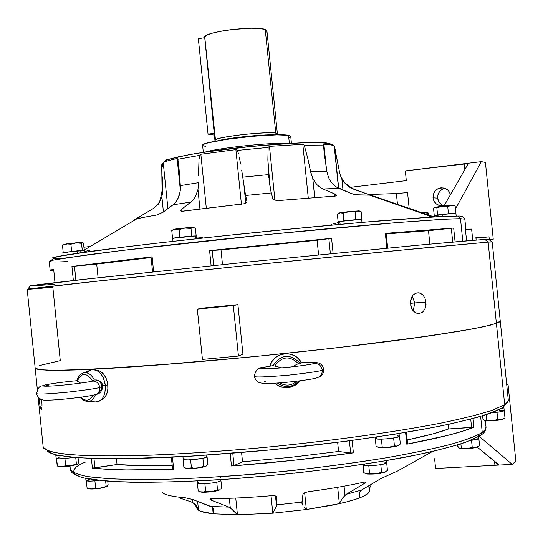 <?xml version="1.0" encoding="UTF-8"?>
<svg xmlns="http://www.w3.org/2000/svg" width="543" height="543" viewBox="0 0 543 543"><rect width="100%" height="100%" fill="white"/><g stroke="black" fill="none" stroke-linecap="round" stroke-linejoin="round"><path stroke-width="0.81" d="M274.778 134.929C262.846 134.291 229.465 137.712 217.919 140.759C230.748 137.27 269.593 134.026 274.778 134.929M266.722 31.575L266.579 30.259L265.242 29.519C255.868 25.216 202.6 32.064 204.691 37.257L206.666 35.281L212.408 33.164L221.232 31.155L231.99 29.526L251.151 28.216L259.771 28.508L265.242 29.519L275.776 133.137C273.652 132.343 263.457 132.73 245.192 134.297C225.128 136.775 215.109 138.743 215.143 140.203L215.143 140.203C213.29 137.298 266.627 131.06 275.776 133.137L276.794 134.888L275.776 133.137L277.392 133.883L266.932 30.937L265.242 29.519L275.776 133.137L277.392 133.883L277.758 134.868M266.274 32.064L265.588 32.56M204.82 37.664L215.395 139.252M215.829 140.732L215.965 141.119M195.548 238.825L195.256 235.927C191.285 235.974 172.192 237.997 172.688 238.316L195.887 235.927L195.256 235.927L195.548 238.825M173.577 238.363L172.912 238.363M194.007 227.626L192.561 227.551L190.993 228.433L191.774 236.124L190.993 228.433L184.966 228.067L179.095 229.567L179.882 237.271L179.095 229.567L175.341 229.173L172.633 230.117L171.778 230.626L172.552 238.289L171.778 230.626L172.294 230.239L175.341 229.173L179.095 229.567L184.966 228.067L190.993 228.433L192.901 227.374C189.738 227.361 174.731 228.922 173.536 229.39L185.57 227.89L193.681 227.537L195.412 228.379L196.186 236.015L195.412 228.379L193.498 227.395M179.882 237.271L180.371 237.223L179.882 237.271M191.774 236.124L191.285 236.171L191.774 236.124M197.319 480.989L197.53 483.046C197.238 484.723 216.379 483.148 220.159 481.186L220.003 479.7L220.159 481.186L220.906 480.514L217.736 481.96L211.804 483.032L201.114 483.752L197.523 483.005M219.759 476.815L220.573 477.256M197.713 482.707L198.338 482.354M219.752 489.847L217.539 489.922L211.722 491.598L205.682 491.429L202.967 492.101L200.109 491.72L198.195 490.913L197.414 483.256L198.195 490.913L200.109 491.72L202.967 492.101L205.682 491.429L204.894 483.718L205.682 491.429L211.722 491.598L217.539 489.922L216.759 482.225L217.539 489.922L219.752 489.847M220.791 489.1L221.286 488.557L220.791 489.1M221.761 487.933L221.286 488.557L221.761 487.933L220.879 480.284L221.761 487.933M204.589 483.698L205.39 483.657L204.589 483.698M216.27 482.286L216.935 482.143L216.27 482.286M199.627 491.551L200.157 491.782C201.46 492.996 216.555 491.605 219.562 489.983L215.965 491.008L208.369 492.046L200.218 491.815M184.946 456.527L197.353 455.781L184.932 456.52M182.943 456.636L183.215 459.337C182.903 460.831 202.308 459.181 206.245 457.376L206.028 455.21L206.245 457.376L201.955 458.462L188.625 459.894L184.158 459.745L183.215 459.297M206.768 456.514L207.053 456.758L206.245 457.376L207.053 456.751L206.89 455.156M183.425 459.018L184.084 458.686M184.844 467.761L183.88 467.319L183.086 459.514L183.88 467.319L185.808 468.1L184.844 467.761M186.772 468.337L185.808 468.1L186.772 468.337M188.692 468.433L187.742 468.453L188.692 468.433M190.525 468.039L189.622 468.29L191.421 467.693L190.62 459.84L191.122 459.778L190.62 459.84L191.421 467.693L190.525 468.039M192.955 467.903L191.421 467.693L192.955 467.903M196.037 468.018L197.591 467.89L196.037 468.018M199.118 467.632L197.591 467.89L199.118 467.632M202.084 466.77L200.618 467.258L203.53 466.199L202.919 458.272L203.53 466.199L202.084 466.77M204.114 466.356L203.53 466.199L204.114 466.356M205.274 466.383L205.845 466.213L205.274 466.383M185.177 467.89L185.842 468.175C186.853 469.308 202.451 467.869 205.648 466.349L206.252 466.003M207.942 464.346L207.032 456.554L207.942 464.346L205.845 466.213L207.942 464.346M202.234 458.414L202.736 458.346L202.234 458.414M206.191 466.057L203.476 467L196.206 468.154L188.828 468.575L185.944 468.236M339.816 221.456L340.108 224.32L339.816 221.456L361.672 219.358C362.317 218.951 344.907 220.621 339.816 221.456L338.37 221.768L339.816 221.456M338.832 221.815L338.411 221.795M361.577 219.406L360.145 219.684M204.731 37.677L198.344 38.702L204.731 37.677M214.166 135.064L208.037 134.148L214.444 133.273L208.037 134.148L198.344 38.702L208.037 134.148L214.166 135.064M442.735 214.241L442.952 216.365L442.735 214.241L455.896 213.141L434.203 215.422L442.735 214.241M438.914 215.171L435.126 215.442M456.181 215.971L455.896 213.141L451.219 213.874M84.925 252.149L84.749 250.418L77.364 250.852L77.601 253.194L77.364 250.852L62.852 252.563L84.735 250.398M84.647 250.466L80.045 251.124M67.617 252.346L64.006 252.59M339.124 212.917L340.135 212.802L337.359 214.2L338.133 221.802L337.359 214.2L340.135 212.802L343.115 213.243L349.013 211.689L355.081 211.994L358.027 210.935L361.136 211.716L361.91 219.331L361.136 211.716L359.093 210.827L340.135 212.802L343.115 213.243L349.013 211.689L355.081 211.994L357.267 211.03L360.111 211.281M343.895 220.899L343.115 213.243L343.895 220.899L344.391 220.845L343.895 220.899M355.862 219.65L355.366 219.705L355.862 219.65L355.081 211.994L355.862 219.65M361.672 219.365L361.977 222.379M359.188 210.847L348.328 211.641L339.076 212.978M454.701 205.763L455.163 206.028L455.882 213.08L455.163 206.028L451.376 205.437L447.724 206.55L448.45 213.643L447.724 206.55L442.199 206.313L436.85 207.779L437.57 214.852L436.85 207.779L435.106 207.27L433.905 208.03L433.538 208.464L434.244 215.395L433.538 208.464L434.692 207.419L436.85 207.779L442.226 206.197L451.966 205.295L442.199 206.313L447.724 206.55L451.376 205.437L455.163 206.028L453.799 205.498M437.57 214.852L438.025 214.797L437.57 214.852M448.45 213.643L447.995 213.691L448.45 213.643M442.226 206.197L434.855 207.283L442.226 206.197M437.739 207.188L436.552 207.27M453.453 205.363L452.943 205.471M427.972 212.598L428.366 214.94L428.189 213.195L423.73 212.7L427.517 212.456L423.73 212.7L427.85 212.883M423.73 212.7L422.237 212.836M427.612 212.544L426.431 212.761M84.016 247.221L89.228 246.583L84.016 247.221M90.45 246.25L88.998 246.305M63.232 244.54L62.472 245.293L66.599 243.895L70.902 244.228L76.061 242.796L64.502 244.364M82.346 250.459L81.531 243.305L82.502 242.517L83.344 243.081L84.335 250.371L83.636 243.454L83.052 242.789L82.366 242.429L76.061 242.796L81.531 243.305L82.258 250.459L81.817 250.493L82.346 250.459M81.484 243.088L80.412 243.054M63.198 252.434L62.472 245.293L63.198 252.434L63.545 252.393L63.198 252.434M62.968 244.696L62.472 245.293L67.671 243.821L70.902 244.228L71.628 251.402L71.276 251.443L71.628 251.402L70.902 244.228L76.135 242.904L81.531 243.305L82.597 242.538M72.07 251.361L71.628 251.402L72.07 251.361M63.579 244.275L82.366 242.429M82.366 242.517L80.072 242.904M375.389 437.176L376.068 446.271L375.281 438.527L377.141 439.043L376.93 436.945L377.141 439.043C382.564 439.749 400.123 437.59 399.302 436.314L395.392 437.706L386.759 438.839L378.512 439.131L375.518 438.5M397.843 433.701L386.385 435.513L397.836 433.708M375.912 438.113L376.727 437.787M397.598 435.785L399.173 436.144M502.961 407.257L503.897 407.61L500.809 408.662L503.728 407.834L502.961 407.257M504.203 410.623L501.141 411.696L491.49 412.843C499.098 412.225 503.334 411.485 504.203 410.637L503.897 407.617M499.356 410.121L503.945 410.427M60.097 455.699L55.82 455.305L56.228 454.919L55.895 455.407L56.37 455.57L60.097 455.699M55.82 455.305L56.133 458.373C57.619 459.073 62.486 458.876 70.726 457.783L70.658 457.104L70.726 457.783L64.271 458.543L58.814 458.801L56.126 458.333M73.319 457.355L70.726 457.783L73.319 457.355M56.16 458.251L56.533 457.98M58.474 457.355L59.961 457.016M61.074 453.704L61.413 453.643M377.969 447.256L379.428 447.656L382.211 446.977L381.417 439.178L382.211 446.977L388.421 447.357L394.428 445.857L393.634 438.052L394.428 445.857L396.729 446.054L398.236 445.586L400.334 444.045L399.546 436.287L400.334 444.045L398.236 445.586L396.729 446.054L394.428 445.857L388.421 447.357L382.211 446.977L379.428 447.656C387.75 447.826 394.116 447.086 398.542 445.436L398.589 445.396M393.634 438.052L393.132 438.099L393.634 438.052M381.417 439.178L381.919 439.131L381.417 439.178M379.224 447.561L376.068 446.271L379.224 447.561M398.29 445.627L395.216 446.529L387.743 447.52L382.102 447.778L378.111 447.317M484.661 420.56C485.496 420.954 488.048 421.029 492.325 420.784L497.734 419.481L497.008 412.347L497.734 419.481L501.46 419.569L504.983 417.947L504.257 410.847L504.983 417.947L501.46 419.569L497.734 419.481L492.325 420.784C498.488 420.316 502.214 419.698 503.497 418.938L504.345 418.361M503.544 418.816L500.89 419.773L496.051 420.472L488.87 420.927L484.77 420.621M482.971 419.359L482.605 415.816L482.971 419.359L483.453 419.814L482.971 419.359M486.107 414.709L486.664 420.187L484.899 420.628L483.453 419.814L484.899 420.628L486.664 420.187L486.107 414.709M497.008 412.347L496.546 412.375L497.008 412.347M492.277 420.696L486.664 420.187L492.277 420.696M57.68 466.118L58.542 466.485C60.334 466.994 64.515 466.797 71.079 465.901L65.669 465.745L61.522 466.681L57.829 466.145M58.522 466.464L67.359 466.383L77.249 464.462L71.079 465.901L77.778 464.068L78.565 462.636L78.063 457.729L78.565 462.636L77.846 463.987L76.407 464.109L75.742 457.552L76.407 464.109L69.762 465.948L65.669 465.745L64.936 458.509L65.384 458.441L64.936 458.509L65.669 465.745L61.522 466.681L57.198 465.88L56.465 458.679L56.811 458.672L56.465 458.679L57.517 466.057M64.583 458.516L64.936 458.509L64.583 458.516M365.67 473.659L363.634 472.566L362.86 464.957L364.638 465.568L364.496 464.17L364.638 465.568L363.097 464.951M363.124 464.835L364.088 464.231M384.811 462.202L386.317 462.629M386.433 462.799L384.084 463.973L378.566 464.998L371.751 465.643L364.638 465.568C369.905 466.457 387.268 464.251 386.433 462.806L386.209 460.661M476.34 437.841L478.614 438.221L478.03 439.029L470.557 440.427C475.797 439.789 478.559 439.124 478.838 438.445L478.648 436.606M477.738 435.045L478.532 435.438M85.746 478.397L85.97 480.596C87.118 481.376 91.441 481.308 98.948 480.399L90.355 481.132L85.964 480.548M85.977 480.48L87.043 479.849M88.156 479.496L89.643 479.13M363.036 464.394L363.634 472.566L366.885 474.019C374.833 474.331 381.084 473.605 385.639 471.833M369.573 473.442L366.688 473.924L369.573 473.442L368.799 465.785L369.573 473.442L371.086 473.693L369.573 473.442M368.548 465.751L369.294 465.738L368.548 465.751M381.559 472.362L375.675 473.829L371.086 473.693L375.675 473.829L381.559 472.362L380.786 464.699L381.559 472.362L382.333 472.505L381.559 472.362M380.29 464.74L381.03 464.618L380.29 464.74M387.444 470.414L384.614 472.301L382.333 472.505L384.614 472.301L387.444 470.414L386.67 462.799L387.444 470.414M385.421 472.01L380.745 473.279L375.009 473.978L366.077 473.842M458.285 447.52L457.606 444.921L457.824 447.045L458.747 447.914L458.285 447.52M459.202 448.213L458.747 447.914L459.202 448.213M460.084 448.477L459.649 448.403L460.084 448.477M460.919 448.294L461.312 448.063L460.919 448.294M462.69 448.342L461.312 448.063L460.885 443.889L461.312 448.063L464.082 448.532L462.69 448.342M465.473 448.627L464.082 448.532L465.473 448.627M459.527 448.362C460.464 448.79 462.921 448.898 466.912 448.694L466.912 448.694C472.96 448.253 476.693 447.608 478.111 446.753L478.851 446.251M472.247 447.432L466.858 448.606L472.247 447.432L471.528 440.339L472.247 447.432L473.191 447.581L472.247 447.432M471.073 440.366L471.833 440.271L471.073 440.366M479.578 445.776L476.014 447.452L473.191 447.581L476.014 447.452L479.578 445.776L478.858 438.717L479.578 445.776M478.01 446.841L468.758 448.559L462.086 448.769L459.541 448.369M87.504 488.306L88.4 488.686C90.348 489.263 94.523 489.1 100.937 488.184L106.177 486.379L105.641 481.03L106.177 486.379L107.473 486.155L108.105 484.756L107.745 481.2L108.105 484.756L107.331 486.331L100.937 488.184L107.073 486.528M87.382 488.266L91.441 488.951L95.622 488.069L100.998 488.089L95.622 488.069L94.896 480.888L94.543 480.894L94.896 480.888L95.622 488.069L91.441 488.951L87.09 488.109L86.364 480.962L87.09 488.109L87.667 488.333M86.364 480.962L86.717 480.962L86.364 480.962M94.896 480.888L95.33 480.82L94.896 480.888M106.917 486.65L97.265 488.68L92.066 489.033L88.36 488.652M413.155 310.759L414.872 302.913L425.977 302.173L425.298 308.091L423.506 311.207L422.291 312.327L419.42 313.501L416.338 313.094L414.872 312.306L412.368 309.72L411.445 308.01L410.372 302.051L412.035 296.464L413.114 295.032L415.809 293.139L418.843 292.779L420.35 293.2L423.038 295.141L425.006 298.29L426.045 304.223L425.298 308.091L423.506 311.207L422.291 312.327L419.42 313.501L416.338 313.094L413.528 311.166L412.368 309.72L410.779 306.116L410.63 300.048L413.114 295.032L416.929 292.82L420.35 293.2L423.038 295.141L425.006 298.29L425.977 302.173L414.872 302.913L413.155 310.759M410.365 303.381L414.872 302.913L410.365 303.381M443.801 188.611L442.212 189.303L439.572 191.557L437.977 194.652L437.658 198.12L433.002 197.815L434.027 201.168L436.233 203.863L439.301 205.485L444.283 205.478L439.687 205.593C435.853 204.426 433.619 201.833 433.002 197.815L437.658 198.12C438.201 201.833 440.21 204.344 443.685 205.634M386.1 233.314L387.607 248.11L386.168 233.314L385.34 233.368L453.67 228.012L455.075 241.811L453.67 228.012L428.495 230.694L386.229 233.931L428.495 230.694L429.859 244.106L428.495 230.694L451.301 228.236L452.706 242.022L451.301 228.236L453.67 228.012L385.34 233.368L386.847 248.185L385.34 233.368L386.148 233.32M339.66 172.681L334.278 145.999L330.911 144.818L329.438 143.542L330.911 144.818L323.662 144.241L325.006 159.038L323.519 144.452L324.056 151.517L326.784 171.215L310.582 171.649L312.741 178.138L314.709 197.523L312.741 178.138L314.682 181.729L317.098 184.79L319.922 187.247L323.051 188.998L338.832 188.36L335.717 186.629L332.907 184.213L330.497 181.179L328.569 177.636L330.497 181.179L332.907 184.213L335.717 186.629L351.124 193.512L357.26 195.032L369.532 195.127L373.665 196.145L371.066 195.249L369.532 195.127L430.327 216.216L429.683 216.345L430.056 217.091L429.683 216.345L430.327 216.216L369.532 195.127L355.394 194.733L351.124 193.512L338.832 188.36L323.051 188.998L319.922 187.247L317.098 184.79L314.682 181.729L312.741 178.138L310.983 173.339L307.779 158.339L304.216 145.178L323.472 145.056L304.216 145.178L307.779 158.339L310.582 171.649L326.784 171.215L328.569 177.636L326.784 171.215L323.472 144.709L323.886 144.187L330.911 144.818L334.203 145.897L338.506 188.217L334.203 145.897L338.689 188.299L334.413 146.25L339.633 172.606M268.5 171.982L270.02 186.968L267.869 159.669L268.14 147.411L269.382 146.366L268.14 147.411L237.44 150.404L268.14 147.411L267.869 159.669L268.5 171.982M268.907 178.023L268.683 174.595L268.907 178.023M178.973 167.651L177.887 159.262L199.552 155.386L177.887 159.262L180.337 185.631L198.657 182.658L197.964 189.459L195.412 196.824L192.256 200.991L181.919 208.98L182.149 211.288L181.579 211.275L180.615 210.575L181.919 208.98L182.149 211.288L243.855 203.801L245.68 203.041L246.984 201.67L245.429 194.57L245.633 195.48L271.228 192.948L273.054 199.084L274.955 200.136L278.213 200.557L334.997 196.125L336.517 195.602L336.314 194.957L334.461 193.844L334.692 196.138L334.461 193.844L323.051 188.998L335.248 194.218L336.531 195.297L335.737 196.023L279.38 200.503L274.955 200.136L272.824 198.657L270.502 189.711L269.023 179.679L271.228 192.948L245.633 195.48L246.984 201.67L245.68 203.041L243.855 203.801L181.579 211.275L180.622 210.704L180.914 209.931L181.036 211.159L181.335 209.469L191 202.071L173.061 204.779L163.199 212.157L156.608 215.055C146.712 216.671 139.972 218.014 136.395 219.087L134.773 219.562L153.52 208.397L139.103 217.01L139.239 218.334L139.103 217.01L138.438 217.397M433.633 216.806L430.327 216.216L430.416 217.064L430.327 216.216L433.83 216.861M178.891 166.789L180.337 185.631L180.045 192.29L177.486 199.58L175.47 202.491L173.061 204.779L175.47 202.491L177.486 199.58L179.02 196.145L180.283 190.661L180.337 185.631L198.657 182.658L197.964 189.459L199.946 209.028L197.964 189.459L195.412 196.824L193.41 199.756L191 202.071L173.061 204.779L163.199 212.157L156.608 215.055C144.323 217.064 136.924 218.646 134.42 219.793L137.162 218.15M39.164 365.622L60.28 360.633L52.841 287.247C33.53 288.985 25.182 289.589 27.788 289.052L76.407 283.358L244.54 265.737L386.216 251.558L488.123 242.11L496.397 323.411L488.123 242.11L421.646 248.131L236.958 266.511L101.684 280.622L27.177 289.195L35.186 368.249L40.535 369.763C48.388 370.346 60.999 370.38 78.362 369.871L150.492 365.622L246.189 357.382C314.58 350.703 382.543 342.694 430.558 335.757C452.848 332.397 470.51 329.391 483.555 326.75L496.397 323.411L500.246 321.008L499.492 322.019L500.246 321.008L492.196 241.961L488.123 242.11L484.804 239.395L421.219 244.913L244.418 262.357L78.633 279.903L37.942 284.681L30.252 286.059M328.155 143.4C323.614 141.431 296.322 142.599 246.271 146.902C193.749 152.305 160.585 159.913 164.319 162.079M161.733 164.712L162.893 163.3L161.719 165.011M163.233 162.595C165.445 161.407 170.081 160.042 177.133 158.502L177.873 159.187L177.133 158.502C170.081 160.042 165.445 161.407 163.233 162.595L167.909 208.648L163.233 162.595M199.552 155.386L200.774 154.266L199.552 155.386L199.152 158.794L199.552 155.386M200.842 154.253L235.879 149.637L237.406 150.33L235.879 149.637L200.842 154.253L206.32 208.247L200.842 154.253M269.457 146.359L302.818 144.309L304.189 145.103L302.818 144.309L269.457 146.359L274.921 200.123L269.457 146.359M329.438 143.542L328.535 143.379L329.438 143.542M202.607 145.375L203.639 144.343L208.315 142.775L227.334 139.246L253.33 136.252L276.903 134.881L288.543 135.343L289.365 143.393C274.208 142.11 219.901 147.676 205.342 151.999C219.901 147.676 274.208 142.11 289.365 143.393L288.543 135.343C276 132.444 199.831 141.309 202.6 145.286L203.313 152.305M67.875 261.522C56.431 262.181 50.221 262.14 49.243 261.393L53.16 260.151L65.411 257.993L121.897 250.486L270.285 234.264L397.897 222.521L441.71 219.365L460.491 218.659L458.333 216.066L438.744 216.576L362.337 222.345L271.493 230.877C219.324 236.137 166.511 241.934 125.596 246.882L68.975 254.504C58.997 256.174 53.323 257.382 51.952 258.108M444.323 216.297L458.333 216.066L460.491 218.659L464.842 219.182L460.491 218.659L448.09 219.026L399.268 222.406C355.699 225.949 295.168 231.63 234.746 237.895C174.622 244.194 120.736 250.425 86.88 254.925L53.723 260.029L49.243 261.393L57.063 256.663L92.486 251.124C127.055 246.502 180.337 240.325 238.954 234.203C297.808 228.114 356.228 222.691 398.331 219.365L445.742 216.257L458.285 216.06C461.808 215.87 463.993 216.901 464.842 219.155L465.738 227.965L465.303 228.236M462.785 241.14L460.491 218.659L462.785 241.14M331.576 238.323L333.11 253.438L331.576 238.323L317.112 240.244L220.994 249.916L222.487 264.611L220.994 249.916L212.164 250.371L213.698 265.513L212.164 250.371L209.584 250.601L331.576 238.323L317.112 240.244L318.598 254.877L317.112 240.244L220.994 249.916L209.584 250.601L331.576 238.323M211.125 265.778L209.584 250.601L211.125 265.778M152.563 271.9L151.049 256.982L152.115 256.839L71.934 266.45L74.472 266.179L75.898 280.208L74.472 266.179L96.708 264.102L98.093 277.751L96.708 264.102L151.11 257.538L96.708 264.102L71.934 266.45L73.359 280.493L71.934 266.45L152.115 256.839L153.635 271.785L152.115 256.839L151.232 256.982M54.979 282.604L53.662 269.233L50.132 270.285L53.757 270.523L50.132 270.183L53.662 269.233L55.013 282.598L53.662 269.247M465.731 227.992L465.249 227.775L466.58 240.814L465.249 227.775L465.738 227.965M338.18 222.644L334.664 223.492L338.18 222.644M333.097 224.028L334.664 223.492L333.097 224.028M330.599 225.189L331.685 224.626L330.599 225.189M202.451 237.576L198.867 237.101L202.451 237.576M196.892 236.999L198.867 237.101L196.892 236.999M90.057 250.934L88.251 250.506L84.864 251.552L88.923 250.425L89.812 250.581L90.009 251.45L90.07 251.083M369.987 194.978L368.969 194.638M354.219 189.48L367.93 194.279L368.011 195.052L367.93 194.279L350.445 187.756L347.045 185.353L344.16 182.38L340.509 175.83L342.932 180.697L345.531 183.928L348.701 186.643L354.219 189.48M407.549 192.568L409.157 208.336L407.549 192.568L397.333 193.512L368.683 194.537L396.376 193.552L407.549 192.568M464.835 169.606L464.238 163.721L405.322 170.896L406.313 180.629L350.71 187.281L406.313 180.629L405.322 170.896L467.041 163.714L467.788 164.448L443.984 206.007L467.788 164.448L467.041 163.714L464.238 163.721L481.363 161.631L455.468 208.967L481.363 161.631L464.238 163.721L464.835 169.606M433.002 197.815L433.328 194.299L434.943 191.163L437.61 188.883L440.93 187.803L444.391 188.088L447.473 189.704L449.692 192.405L450.52 194.584L448.348 190.525L444.473 188.116C437.319 187.281 433.497 190.518 433.002 197.815M475.967 238.234L489.026 236.863L475.892 237.556L489.026 236.863L489.284 239.456L493.248 239.212L489.019 239.653L493.248 239.212L485.428 162.418L493.248 239.212L488.836 239.504L489.284 239.456L489.026 236.863L475.967 238.234M59.397 258.848L55.033 258.821M56.859 256.649L80.249 252.807L122.284 247.289M159.221 242.897L223.804 235.784L314.804 226.669L375.824 221.191L434.651 216.806M460.498 216.162L461.258 216.318M55.019 284.254L30.802 286.059M29.817 285.978L89.249 278.729L248.26 261.97L414.54 245.545L471.059 240.434L488.87 239.293M445.036 188.306C440.054 189.636 437.597 192.908 437.658 198.12L438.663 201.433L440.848 204.093L442.287 205.044M465.399 229.221L471.616 229.065L472.763 240.298L471.616 229.065L465.446 229.641L471.616 229.065L465.399 229.221M476.143 240.02L475.892 237.556L476.143 240.02M485.428 162.418L481.363 161.631L485.428 162.418M162.791 166.952L162.852 163.66L162.791 166.952M162.764 176.835L162.791 183.432L162.764 176.835M162.839 190.023L162.791 183.432L162.785 191.713L161.875 196.668L160.3 200.55L158.033 204.059L153.52 208.397L156.662 205.648L159.255 202.349L161.875 196.668L163.429 212.001L161.875 196.668L162.839 190.023L162.065 190.742L162.839 190.023M157.416 204.813C159.031 204.467 160.579 199.776 162.065 190.742L161.712 164.78C164.332 160.796 166.749 158.95 168.961 159.248L189.134 154.653C210.311 151.144 234.922 148.029 262.961 145.307L299.634 142.904L319.888 142.694L329.397 143.528C333.802 145.225 335.594 146.44 334.78 147.173M241.723 170.38L242.728 177.147L268.683 174.595L242.728 177.147L243.284 180.547L241.723 170.38M239.246 156.961L240.59 163.647L239.246 156.961M237.44 150.404L238.438 153.655L237.44 150.404M245.429 194.57L243.284 180.547L245.429 194.57M205.587 146.42L202.729 145.585M291.428 143.284L290.722 136.334L288.543 135.343L290.715 136.266L289.08 137.569M164.312 162.024L164.678 161.325M165.859 160.538L170.672 158.76L178.661 156.751L195.989 153.479M202.987 152.366L252.427 146.284L293.152 143.203M300.136 142.897L312.327 142.619M321.775 142.795L325.366 143.047M330.137 143.847L331.298 144.397M198.921 162.208L198.684 169.022L198.921 162.208M198.616 175.844L198.684 169.022L198.616 175.844M488.123 242.11L491.829 241.913L488.524 239.259L484.804 239.395L488.123 242.11M35.152 367.876L36.51 369.043L46.467 370.177L66.334 370.224L95.968 369.097L180.378 363.287L257.681 356.256L336.327 347.853L426.051 336.409L472.254 328.997L490.852 325.04L499.492 322.019L496.404 323.411L504.685 404.718L507.535 402.288L508.316 400.374L500.246 321.008M241.425 204.27L235.879 149.637L241.425 204.27M245.741 203.001L243.793 183.799L245.741 203.001M308.281 198.019L302.818 144.309L308.281 198.019M134.42 219.793L134.467 220.227M180.337 190.023L177.133 158.502L180.337 190.023M323.886 144.187L326.329 168.208L323.886 144.187M343 190.111L341.859 178.891L343 190.111M334.631 146.881L335.9 153.289M330.382 253.71L328.848 238.621L330.382 253.71M397.469 204.324L396.376 193.552L397.469 204.324M353.072 189.045L344.194 182.421L353.072 189.045M412.164 296.261L414.872 302.913L412.164 296.261M39.205 399.634L41.234 399.39L39.205 399.634L39.069 398.202L39.639 403.273L39.205 399.634M39.89 404.956L39.639 403.273L39.89 404.956M40.426 407.712L40.155 406.449L40.426 407.712M41.227 409.612L40.705 408.675L41.227 409.612L41.668 409.103L41.227 409.612M41.831 408.316L41.94 407.216L41.831 408.316M41.987 405.838L41.974 404.236L41.987 405.838M41.73 400.619L41.974 404.236L41.73 400.619M406.408 432.282L407.596 443.923L406.788 444.208L447.67 435.411L462.724 431.176L473.944 427.165L471.589 427.524L470.733 419.148L471.589 427.524L448.674 428.95L448.213 424.409L448.674 428.95L433.205 433.83L407.189 439.959C425.658 436.097 439.491 432.425 448.674 428.95L473.944 427.165L473.068 418.531L473.944 427.165C461.238 432.479 438.853 438.16 406.788 444.208L405.587 432.425L406.788 444.208L407.535 443.998L406.34 432.296L407.569 443.889M369.403 490.343L368.928 485.646L369.403 490.343M369.708 488.395L369.987 487.438L369.708 488.395M370.346 486.494L371.364 484.682L370.346 486.494M372.125 483.745L371.364 484.682L372.125 483.745M359.344 496.811L359.011 493.539L359.344 496.811M164.061 493.736C167.882 495.576 174.961 496.92 185.299 497.775L192.344 499.37L210.833 506.443L229.112 507.121L211.485 500.279L211.322 498.657L211.485 500.279L210.827 499.994L210.06 498.949L211.987 498.63C229.682 498.562 249.413 497.585 271.181 495.711L274.541 495.759L276.957 496.73L276.496 504.881L301.908 502.112L303.014 493.899L305.614 492.379L308.96 491.598C330.144 488.809 348.511 485.646 364.075 482.109L365.649 482.041L364.638 483.256L344.975 495.243L341.866 499.098L339.348 503.653L306.361 509.517L272.81 513.189L306.361 509.517L304.657 492.759L306.361 509.517L331.909 505.234L345.416 502.207L355.699 499.255L359.839 497.782L359.303 492.515L359.839 497.782C354.722 499.757 347.887 501.712 339.348 503.653L342.606 498.012L346.122 494.368L361.563 490.03L381.077 478.464L397.591 470.998L432.357 451.566M302.254 504.203L301.983 501.501L302.254 504.203L302.974 505.452L302.254 504.203M303.917 506.789L305.023 508.207L303.917 506.789M305.322 508.567L305.634 508.927L305.322 508.567M305.96 509.28L305.634 508.927L305.96 509.28M162.045 492.447L162.092 492.501C164.963 494.958 172.701 496.716 185.299 497.775L192.785 499.519L212.001 507.06L213.216 508.411L213.738 510.087L213.202 513.78C205.906 512.972 201.012 511.798 198.521 510.244L197.625 501.372L198.521 510.244L196.79 508.214L198.521 510.244L196.58 506.035L192.928 502.642L192.602 499.458L192.928 502.642L191.312 501.929L194.971 504.148L197.218 507.06L198.521 510.244L200.822 511.33L213.202 513.78L237.447 514.791L230.28 507.746L229.322 498.298L230.28 507.746L229.112 507.121L233.001 509.965L237.447 514.791L213.202 513.78L213.725 511.934L213.555 509.219L212.707 507.685L210.833 506.443L229.112 507.121L210.827 499.994L210.06 498.949L211.987 498.63C229.682 498.562 249.413 497.585 271.181 495.711L274.541 495.759L276.957 496.73L276.496 504.881L301.908 502.112L301.962 503.463L303.014 493.899L305.614 492.379L308.96 491.598C330.144 488.809 348.511 485.646 364.075 482.109L365.717 482.164L364.638 483.256L363.932 483.711L363.776 482.177L363.932 483.711L346.122 494.368L361.563 490.03L359.425 492.236L359.127 496.024L359.425 492.236L361.563 490.03L381.077 478.464L397.591 470.998M500.252 321.042L496.404 323.411L483.555 326.75C470.51 329.397 452.848 332.397 430.565 335.757C382.543 342.701 314.58 350.71 246.189 357.382C195.27 362.229 148.137 366.009 110.575 368.303C87.471 369.559 68.907 370.238 54.884 370.346C43.63 370.136 37.067 369.437 35.186 368.249L37.345 389.541M508.112 401.318L504.685 404.718L501.963 407.949L505.404 404.528M85.618 462.012C76.712 465.453 72.83 469.077 73.957 472.885L75.321 474.317L79.129 476.313M480.623 435.384L482.259 432.452C477.209 435.778 466.573 440.061 446.543 445.443C431.264 449.224 411.431 453.303 387.037 457.661C359.758 462.113 328.841 466.328 294.265 470.319C240.882 475.878 186.86 479.252 145.151 479.659L110.738 478.885L87.572 476.578C77.466 474.467 71.717 472.084 70.332 469.444C72.185 472.329 78.219 474.752 88.441 476.72C101.107 478.356 117.756 479.333 138.39 479.659C172.701 479.598 212.808 477.65 258.706 473.808C305.044 469.505 348.07 464.082 387.783 457.539C412.239 453.174 433.097 448.81 450.364 444.439C465.249 440.156 475.878 436.165 482.259 432.452L480.63 416.413L482.259 432.452L484.96 430.097L486.026 427.219L485.252 429.717L482.259 432.452L480.623 435.384L467.258 441.574L457.858 444.758L432.757 451.423L417.241 454.81L381.023 461.502L339.314 467.767L294.265 473.238M92.378 468.086L91.4 458.414L92.378 468.086L117.037 464.509C130.585 465.751 148.979 466.111 172.219 465.582L144.913 465.779L117.037 464.509L116.453 458.781L117.037 464.509L94.93 467.917L93.973 458.502L94.93 467.917L92.378 468.086C110.609 470.129 137.705 470.53 173.672 469.281L126.329 469.926L107.534 469.301L92.378 468.086M172.443 457.186L173.672 469.281L172.443 457.186M231.454 465.989L230.184 453.439L231.454 465.989L234.013 465.555L242.517 461.801L291.068 457.281L338.581 451.471L337.658 442.355L338.581 451.471L350.649 452.998L349.407 440.821L350.649 452.998L353.384 452.862C313.752 458.462 273.109 462.833 231.454 465.989L234.013 465.555L242.517 461.801L241.574 452.509L242.517 461.801L291.068 457.281L338.581 451.471L350.649 452.998L353.384 452.862L293.186 460.349L231.454 465.989M352.122 440.454L353.384 452.862L352.122 440.454M179.251 497.85L191.312 501.929L179.251 497.85M276.482 505.574L275.505 495.942L276.482 505.574M272.81 513.189L276.387 506.259L272.81 513.189L271.032 495.725L272.81 513.189L237.447 514.791L272.81 513.189M369.511 489.392L369.43 490.417M359.839 497.782L363.62 496.159L368.392 493.064L369.362 491.625L368.765 485.747L369.362 491.625C368.677 493.512 365.5 495.562 359.839 497.782M434.61 458.74L435.601 468.473L494.945 465.29L494.53 461.211L494.945 465.29L512.192 464.36L515.85 461.136L508.024 384.301L515.85 461.136L512.192 464.36L479.164 436.3L512.192 464.36L435.601 468.473L434.61 458.74M271.262 475.573L225.888 479.286L183.446 481.566M146.135 482.34L115.659 481.634L103.36 480.759L85.061 478.071M504.617 405.75L501.963 407.949L496.573 410.786L478.39 417.065L450.459 423.927L433.049 427.484L392.168 434.61L344.839 441.425L267.38 450.181L191.102 456.168L125.609 458.706L107.5 458.754L78.002 457.722L58.081 455.319L51.795 453.663L47.92 451.756M506.7 384.396L508.024 384.301L506.768 385.035L508.024 384.301L506.7 384.396M477.311 447.167L498.345 464.611L494.945 465.29L497.714 464.903L498.325 464.306L477.311 447.167M47.166 451.077L54.965 454.613C64.291 456.534 78.083 457.858 96.335 458.57C117.05 458.883 141.39 458.468 169.355 457.328C198.955 455.76 230.198 453.514 263.084 450.588C329.255 444.235 393.967 435.208 439.538 426.207C460.681 421.741 477.426 417.492 489.786 413.461L501.963 407.949L504.685 404.718L492.406 410.216C479.924 414.248 462.975 418.504 441.568 422.99C395.385 432.038 329.716 441.16 262.554 447.608C211.492 452.217 166.28 454.973 126.926 455.882C103.095 456.113 83.527 455.658 68.228 454.511C55.576 453.011 47.458 450.995 43.881 448.477L43.121 446.516M38.132 397.279L43.202 447.317L48.782 451.138C56.791 453.262 69.552 454.769 87.063 455.665C107.229 456.154 131.392 455.889 159.547 454.864C189.555 453.391 221.51 451.192 255.42 448.274C323.852 441.9 391.693 432.649 439.484 423.404C461.645 418.816 479.17 414.458 492.067 410.338L504.685 404.718L496.404 323.411L482.808 326.913L459.222 331.298L406.205 339.171L336.327 347.853L257.681 356.262L180.378 363.287L95.968 369.104L55.162 370.346L40.263 369.735L36.51 369.043L35.132 368.066M235.75 498.053L237.447 514.791L235.75 498.053M172.749 469.043L173.672 469.281L172.749 469.043M339.348 503.653L337.685 487.295L339.348 503.653M344.975 495.243L344.052 486.175L344.975 495.243M213.202 513.78L212.571 507.535L213.202 513.78M232.764 453.235L234.013 465.555L232.764 453.235M202.437 359.412L197.326 309.13L233.32 305.587L238.445 356.072L202.437 359.412L238.445 356.072L233.32 305.587L237.909 304.643L242.945 354.28L238.445 356.072L242.945 354.28L237.909 304.643L202.505 308.132L197.326 309.13L202.437 359.412M197.326 309.13L233.32 305.587L237.909 304.643L202.505 308.132L197.326 309.13M312.49 363.905L314.404 363.423C318.741 363.457 321.354 365.697 322.257 370.15L323.737 369.294L322.257 370.15C321.354 365.697 318.741 363.457 314.404 363.423L312.49 363.905M299.953 362.826L291.89 366.851L299.953 362.826M281.79 367.828L273.122 365.677C280.941 354.253 289.826 353.323 299.77 362.887C289.826 353.323 280.941 354.253 273.122 365.677L274.826 366.05C281.769 356.201 289.623 355.38 298.385 363.586C289.623 355.38 281.769 356.201 274.826 366.05L281.79 367.828M259.282 368.561L262.106 367.591L266.525 368.745L262.106 367.591L259.282 368.561M254.212 376.245L254.219 376.306C254.457 377.466 265.894 377.086 288.537 375.159C309.008 372.844 320.248 371.181 322.257 370.15C320.248 371.181 309.008 372.844 288.537 375.159C265.894 377.086 254.457 377.466 254.219 376.306L254.212 376.245M264.02 381.933L265.459 381.573L264.02 381.933M316.399 377.935C320.363 377.012 322.311 374.412 322.257 370.15C322.311 374.412 320.363 377.012 316.399 377.935M301.365 362.731C295.093 349.387 273.36 351.694 269.946 366.084L272.131 361.346L275.477 357.613L279.754 355.013L284.6 353.764L289.589 353.988L294.299 355.651L298.317 358.611L301.365 362.731M299.96 362.826L300.774 363.538M279.754 382.849C285.794 386.29 291.462 385.747 296.763 381.227C291.639 385.632 286.1 386.256 280.14 383.1M298.942 380.962C292.297 387.648 285.095 388.333 277.337 383.012C284.315 387.987 291.123 387.736 297.747 382.272M274.602 383.175C283.765 389.969 292.243 389.182 300.041 380.819L297.17 383.881L294.401 385.761L288.048 387.736L281.437 387.125L278.349 385.863L274.602 383.175M107.874 384.878L105.383 385.286L107.874 384.878C106.306 375.702 102.383 370.801 96.104 370.177L100.102 371.14L103.767 374.263L106.496 379.089L107.677 383.392L107.881 389.311L106.509 394.605L103.788 398.46L100.815 400.137C105.919 398.046 108.274 392.962 107.874 384.878M49.807 386.107L45.639 384.831L44.085 385.211L45.639 384.831L49.807 386.107M36.537 393.465L36.544 393.546C37.413 394.517 47.893 394.048 67.997 392.141C85.916 390.044 96.505 388.496 99.769 387.492C98.948 383.29 96.6 381.152 92.717 381.084L91.38 381.369L92.717 381.084C96.6 381.152 98.948 383.29 99.769 387.492L102.905 386.222L99.769 387.492C99.837 391.598 98.052 394.055 94.421 394.87C98.052 394.055 99.837 391.598 99.769 387.492C96.505 388.496 85.916 390.044 67.997 392.141C47.893 394.048 37.413 394.517 36.544 393.546L36.537 393.465M76.984 380.819L76.889 380.962C77.975 376.788 80.194 374.107 83.541 372.926C87.851 372.07 91.441 374.419 94.312 379.964L96.824 379.978L94.312 379.964L90.097 381.62L94.312 379.964C91.482 374.487 87.939 372.131 83.676 372.885M76.889 380.962L80.602 383.107L76.896 380.921M98.1 380.419L100.299 382.068L101.962 385.883L102.905 386.222L102.07 383.568L100.441 381.62L98.073 380.351L94.882 379.869M95.385 394.673C93.593 399.519 90.729 401.786 86.792 401.474C89.853 401.8 92.344 400.374 94.265 397.204M80.154 397.313L83.147 400.103L86.67 401.46L83.378 400.116L80.452 397.272M101.962 387.295L101.1 389.989L98.14 392.888M86.67 401.46L94.658 401.949C102.009 401.8 105.586 396.275 105.396 385.374L102.844 385.754L105.396 385.374C103.313 374.365 98.561 369.192 91.136 369.858L83.541 372.926M77.221 381.261C81.321 372.45 86.344 372.233 92.283 380.616C86.344 372.233 81.321 372.45 77.221 381.261M93.07 394.863C89.982 400.829 85.97 401.739 81.05 397.605M80.703 397.238C85.57 401.711 89.649 401.033 92.928 395.209M91.733 400.924L94.957 401.99L97.102 401.922L99.145 401.243L101.86 399.112L103.326 397.035L104.867 393.125L105.396 385.374L103.306 377.731L100.075 372.939L97.061 370.618L94.91 369.797L91.686 369.722L89.609 370.475M88.706 371.032L86.982 372.62M215.021 141.295L204.691 37.257M172.993 241.33L172.688 238.316M196.356 238.737L196.077 235.974M172.097 230.429L173.536 229.39M220.818 479.645L220.906 480.514M338.642 224.456L338.37 221.768M434.352 216.827L434.203 215.422M63.144 255.461L62.852 252.563M338.425 213.453L339.199 212.89M454.912 205.872L453.514 205.254M62.805 244.845L63.633 244.255M399.017 433.511L399.302 436.314M418.368 313.542L419.637 313.467M443.102 205.743L439.687 205.593M387.668 248.103L386.168 233.314M27.788 289.052L30.476 285.781M50.132 270.183L49.243 261.393M136.395 219.087L84.301 250.004M433.932 216.854L371.066 195.249M340.413 175.552L339.667 172.701M465.256 227.775L466.58 240.814M480.582 435.405L466.023 442.145C451.355 446.943 431.658 451.864 406.931 456.907C353.853 466.926 281.193 475.749 215.788 479.964C184.097 481.689 156.051 482.449 131.637 482.252C110.046 481.519 93.62 479.971 82.373 477.602C71.194 473.584 71.411 472.301 70.332 469.444L69.986 466.064M194.93 504.108L196.79 508.214M485.374 420.771L486.026 427.219M481.492 434.76C484.295 432.954 485.815 430.484 486.039 427.355M171.371 457.233L172.586 469.172M264.007 368.751L261.271 368.453C269.403 369.817 307.983 365.453 314.417 363.423L312.53 363.898M323.737 369.294C322.813 365.33 320.594 363.131 317.085 362.71C313.447 362.717 320.601 361.747 299.817 362.833M272.986 365.643L262.12 367.584C258.108 367.631 255.475 370.536 254.219 376.306C256.791 383.236 259.079 383.745 272.851 383.263C288.591 382.666 314.438 379.082 316.359 377.942M323.743 369.335C323.757 373.027 322.25 375.539 319.216 376.862M76.957 380.684C63.456 381.96 53.024 383.344 45.646 384.831C41.302 387.207 39.429 383.324 36.544 393.546C37.949 398.664 41.859 400.856 48.286 400.123C58.196 400.13 86.276 396.987 94.394 394.87M92.351 381.166L92.724 381.077C83.636 383.27 47.804 387.152 43.325 385.985L45.809 386.209M102.912 386.297C102.03 391.279 99.769 393.974 96.152 394.381"/></g></svg>
